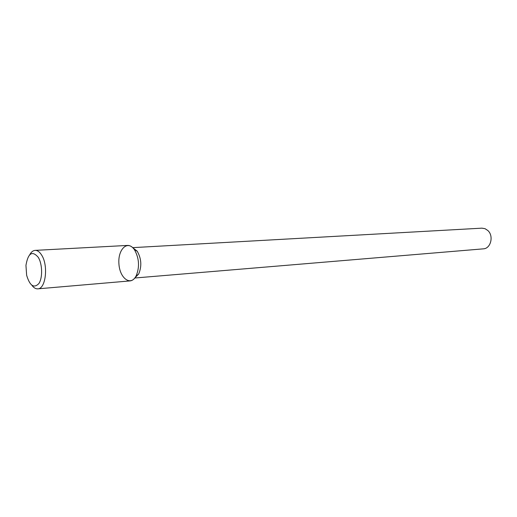<?xml version="1.0" encoding="UTF-8"?>
<svg xmlns="http://www.w3.org/2000/svg" width="517" height="517" viewBox="0 0 517 517"><rect width="100%" height="100%" fill="white"/><g stroke="black" fill="none" stroke-linecap="round" stroke-linejoin="round"><path stroke-width="0.78" d="M31.892 285.3C33.734 287.788 35.699 288.971 37.793 288.841L130.025 280.912C132.384 280.666 134.388 279.083 136.023 276.168C139.79 267.199 139.267 258.384 134.452 249.711L134.149 249.291C127.376 239.894 117.721 249.53 118.923 263.857C119.718 278.211 130.62 286.418 136.023 276.168C139.79 267.199 139.267 258.384 134.452 249.711L134.149 249.291C132.126 246.635 129.922 245.342 127.55 245.426L35.111 250.377C33.023 250.538 31.24 251.979 29.76 254.7M137.322 251.398L132.959 247.895L137.063 251.036L134.149 249.291L137.322 251.398C141.458 258.817 141.904 266.358 138.666 274.036C141.904 266.358 141.458 258.817 137.322 251.398M135.04 277.713L138.666 274.036L136.023 276.168L138.666 274.036L135.04 277.713M487.874 230.55L485.043 228.682L481.87 228.159L132.701 247.643L481.87 228.159L485.043 228.682L487.874 230.55C493.987 235.985 490.775 248.671 483.311 248.851C490.775 248.671 493.987 235.985 487.874 230.55M37.793 288.841C45.748 289.035 48.52 265.492 41.638 255.075C39.641 251.876 37.47 250.306 35.111 250.377M38.271 257.337C32.209 250.37 28.099 253.046 25.947 265.357L26.638 275.27C29.831 285.823 33.896 288.596 38.846 283.594C42.762 277.959 42.472 264.122 38.271 257.337M483.311 248.851L134.821 278.004L483.311 248.851"/></g></svg>
